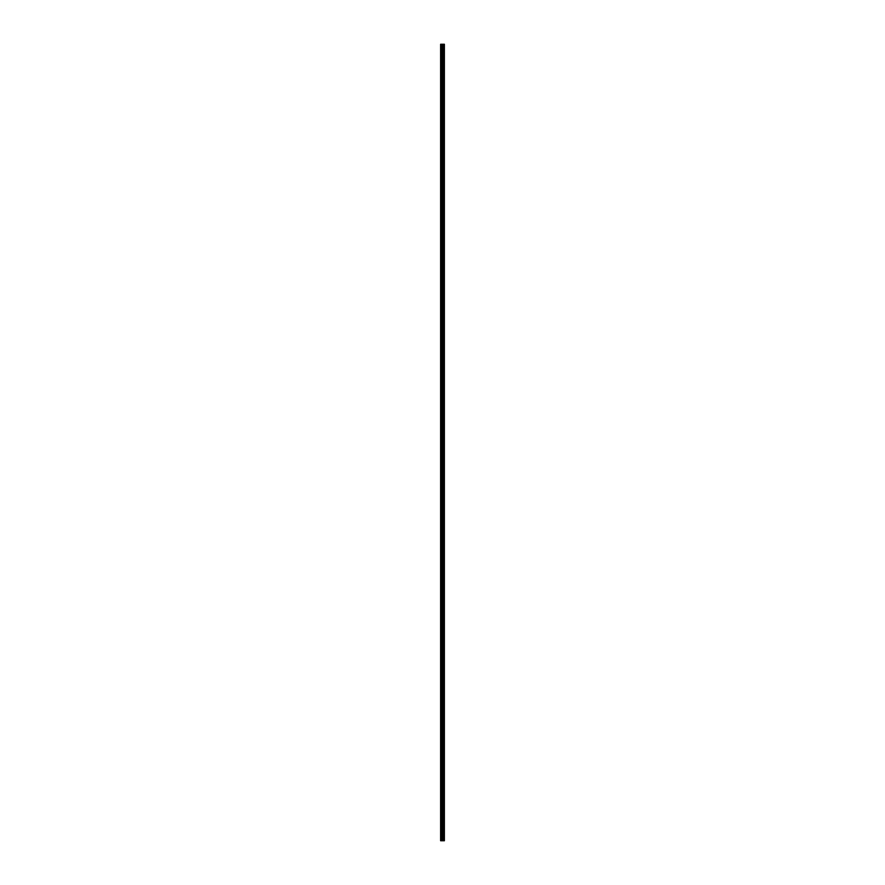 <?xml version="1.0" encoding="UTF-8"?>
<svg xmlns="http://www.w3.org/2000/svg" width="885" height="885" viewBox="0 0 885 885"><rect width="100%" height="100%" fill="white"/><g stroke="black" fill="none" stroke-linecap="round" stroke-linejoin="round"><path stroke-width="1.33" d="M442.19 840.75L444.381 840.75L444.381 44.25L440.619 44.25L440.619 840.75L442.19 840.75L442.19 44.25M443.341 44.25L443.341 840.75L443.308 44.25M443.429 44.25L443.429 840.75L443.418 44.25M443.827 44.25L443.827 840.75L443.816 44.25M444.381 44.25L444.381 840.75M444.336 840.75L444.336 44.25M442.898 840.75L442.898 44.25M442.777 840.75L442.777 44.25M440.796 840.75L440.796 44.25M444.005 840.75L444.005 44.25M443.938 840.75L443.938 44.25M443.894 840.75L443.894 44.25M443.717 840.75L443.717 44.25M443.529 840.75L443.529 44.25M443.23 840.75L443.23 44.25M442.721 840.75L442.721 44.25M442.655 840.75L442.655 44.25M442.257 840.75L442.257 44.25M441.604 840.75L441.604 44.25M441.427 840.75L441.427 44.25"/></g></svg>
